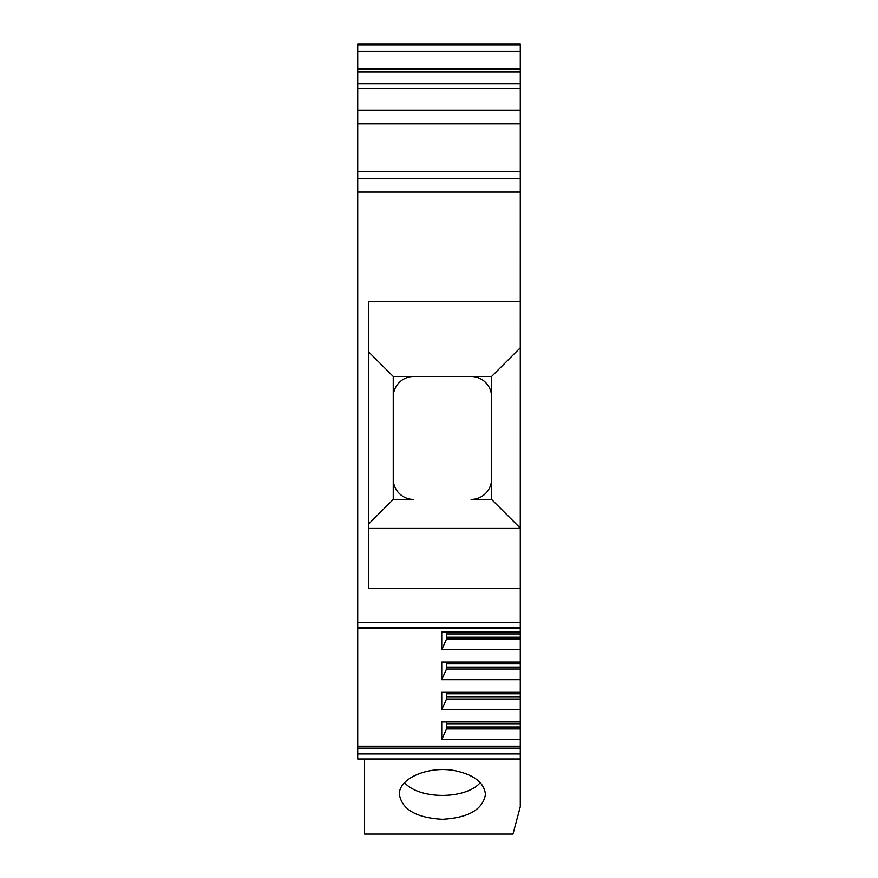 <?xml version="1.0" encoding="UTF-8"?>
<svg xmlns="http://www.w3.org/2000/svg" width="878" height="878" viewBox="0 0 878 878"><rect width="100%" height="100%" fill="white"/><g stroke="black" fill="none" stroke-linecap="round" stroke-linejoin="round"><path stroke-width="1.32" d="M480.255 782.627C465.801 799.66 419.036 799.66 404.582 782.627M442.413 819.306C468.501 817.802 482.845 809.516 485.446 794.458C484.305 782.858 474.339 774.967 455.539 770.796C429.09 765.364 398.491 778.259 399.391 794.458C401.992 809.516 416.337 817.802 442.413 819.306M364.557 758.976L364.557 834.1L512.961 834.1L520.281 806.783L520.281 758.976L357.719 758.976L357.719 748.144L520.281 748.144L520.281 753.939L357.719 753.939M446.518 721.946L446.518 728.949L441.733 739.572L441.733 721.946L520.281 721.946L520.281 746.212L357.719 746.212L357.719 748.144M357.719 746.212L357.719 171.605L520.281 171.605L520.281 178.432L357.719 178.432M357.719 123.798L357.719 110.134L520.281 110.134L520.281 123.798L357.719 123.798L357.719 171.605M357.719 110.134L357.719 43.9L520.281 43.9L520.281 44.899L357.719 44.899M368.65 351.913L393.245 376.497L393.245 396.988A20.49 20.49 0 0 1 413.604 376.497L491.592 376.497L520.27 347.82L520.281 178.432M393.245 376.497L413.604 376.497A20.49 20.49 0 0 1 413.725 376.497L471.102 376.497A20.49 20.49 0 0 1 491.592 396.988L491.592 376.497M393.245 499.439L413.725 499.439A20.49 20.49 0 0 1 393.245 478.949L393.245 499.439L368.65 524.023M368.65 347.82L368.65 528.117L520.27 528.117L520.281 347.82L520.281 622.37L357.719 622.37M357.719 51.198L520.281 51.198L520.281 44.899M520.281 51.198L520.281 68.989L357.719 68.989M357.719 83.728L520.281 83.728L520.281 68.989M520.281 83.728L520.281 88.535L357.719 88.535M520.281 110.134L520.281 88.535M520.281 123.798L520.281 171.605M357.719 627.408L520.281 627.408L520.281 622.37M520.281 627.408L520.281 628.604L357.719 628.604M446.518 632.116L446.518 639.118L441.733 649.742L441.733 632.116L520.281 632.116L520.281 628.604M520.281 632.116L520.281 721.946M520.281 746.212L520.281 748.144M520.281 758.976L520.281 753.939M520.281 301.373L368.65 301.373L368.65 588.227L520.281 588.227L368.65 588.227M520.281 192.095L357.719 192.095M520.281 71.963L357.719 71.963M441.733 739.572L520.281 739.572M446.518 692.007L446.518 699.009L441.733 709.622L520.281 709.622M441.733 709.622L441.733 692.007L520.281 692.007M446.518 662.056L446.518 669.058L441.733 679.682L520.281 679.682M441.733 679.682L441.733 662.056L520.281 662.056M441.733 649.742L520.281 649.742M520.27 528.117L491.592 499.439L491.592 396.988M491.592 478.949A20.49 20.49 0 0 1 471.102 499.439L491.592 499.439M393.245 396.988L393.245 478.949M446.518 637.187L520.281 637.187M446.518 639.118L520.281 639.118M446.518 667.126L520.281 667.126M446.518 669.058L520.281 669.058M446.518 697.066L520.281 697.066M446.518 699.009L520.281 699.009M446.518 727.017L520.281 727.017M446.518 728.949L520.281 728.949M446.518 633.927L520.281 633.927M446.518 663.867L520.281 663.867M446.518 693.807L520.281 693.807M446.518 723.757L520.281 723.757"/></g></svg>
